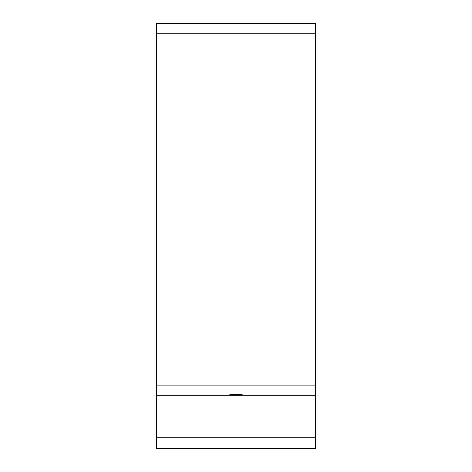 <?xml version="1.0" encoding="UTF-8"?>
<svg xmlns="http://www.w3.org/2000/svg" width="472" height="472" viewBox="0 0 472 472"><rect width="100%" height="100%" fill="white"/><g stroke="black" fill="none" stroke-linecap="round" stroke-linejoin="round"><path stroke-width="0.71" d="M245.115 395.3C239.038 394.102 232.962 394.102 226.885 395.3L315.65 395.3L315.65 448.4L156.35 448.4L156.35 437.78L315.65 437.78M156.35 437.78L156.35 23.6L315.65 23.6L315.65 395.3M156.35 395.3L226.885 395.3M156.35 385.105L315.65 385.105M156.35 33.795L315.65 33.795"/></g></svg>
